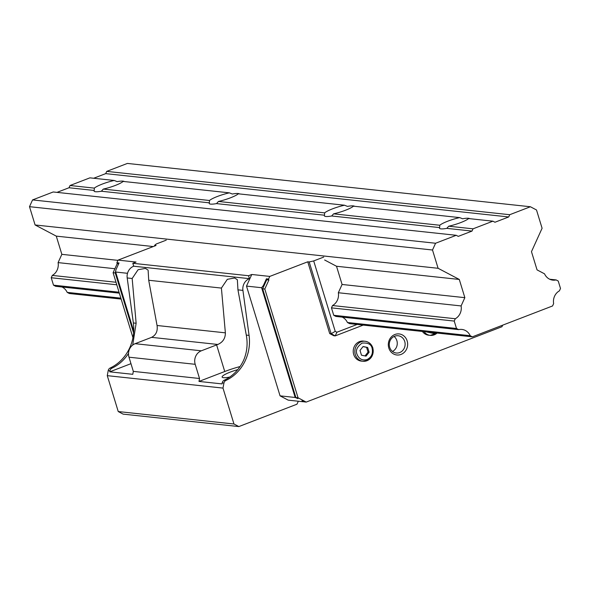 <?xml version="1.0" encoding="UTF-8"?>
<svg xmlns="http://www.w3.org/2000/svg" width="590" height="590" viewBox="0 0 590 590"><rect width="100%" height="100%" fill="white"/><g stroke="black" fill="none" stroke-linecap="round" stroke-linejoin="round"><path stroke-width="0.89" d="M549.718 279.24L556.119 279.925A11.645 10.627 -83.9 0 1 552.86 280.132A11.645 10.627 -83.9 0 1 544.533 273.826L537.048 269.881L531.472 251.665L542.092 228.256L536.502 209.974L530.395 206.751L509.731 214.708L508.713 216.958L494.958 222.246L492.923 221.176L473.04 228.824L472.022 231.081L446.814 228.367A15.886 2.766 163 0 1 440.944 228.868A15.886 2.766 163 0 1 439.513 228.212A15.886 2.766 163 0 1 439.653 227.6L331.669 215.992A15.886 2.766 163 0 1 325.798 216.486A15.886 2.766 163 0 1 324.367 215.837A15.886 2.766 163 0 1 324.507 215.217L324.633 212.872A15.886 2.766 163 0 1 344.508 205.217L347.451 206.389A15.886 2.766 163 0 1 353.322 205.895A15.886 2.766 163 0 1 354.59 206.301M439.653 227.6L439.779 225.255A15.886 2.766 163 0 1 459.654 217.599L462.597 218.772A15.886 2.766 163 0 1 468.467 218.27A15.886 2.766 163 0 1 469.736 218.684M324.507 215.217L216.523 203.609A15.886 2.766 163 0 1 210.652 204.111A15.886 2.766 163 0 1 209.221 203.454A15.886 2.766 163 0 1 209.362 202.842L101.377 191.234A15.886 2.766 163 0 1 95.506 191.728A15.886 2.766 163 0 1 94.076 191.079A15.886 2.766 163 0 1 94.216 190.459L94.341 188.114A15.886 2.766 163 0 1 114.224 180.466L117.159 181.632A15.886 2.766 163 0 1 123.03 181.137A15.886 2.766 163 0 1 124.298 181.543M209.362 202.842L209.487 200.497A15.886 2.766 163 0 1 229.363 192.842L232.305 194.014A15.886 2.766 163 0 1 238.176 193.513A15.886 2.766 163 0 1 239.444 193.926M556.119 279.925L558.236 281.039L560.5 288.458L559.416 290.848A11.645 10.627 -83.9 0 0 553.634 303.584L552.557 305.967L472.354 336.838L349.582 323.637L347.422 322.501A11.645 10.627 96.1 0 0 342.215 317.11M121.157 299.078L69.347 293.51L67.186 292.375A11.645 10.627 -83.9 0 0 61.98 286.983M472.022 231.081L458.275 236.369L456.232 235.299L53.225 191.971L32.561 199.922L29.5 206.677L35.09 224.96L56.279 236.125L61.847 254.342L58.093 262.609A11.645 10.627 -83.9 0 1 52.289 275.412L51.227 277.743L53.498 285.162L55.659 286.305L119.342 293.149M114.224 180.466L89.916 177.848L70.033 185.503L69.008 187.753L56.994 192.377M530.395 206.751L127.381 163.43L106.724 171.38L105.698 173.63L93.685 178.254M472.354 336.838L470.2 335.703L347.422 322.501M120.869 298.149L67.186 292.375M456.232 235.299L435.575 243.25L432.507 250.005L438.097 268.288L459.286 279.446L464.854 297.662L461.107 305.937A11.645 10.627 -83.9 0 1 455.296 318.74L332.524 305.539A11.645 10.627 96.1 0 0 338.328 292.736L461.107 305.937M456.505 328.49L333.733 315.289L335.894 316.432L458.673 329.626L456.505 328.49L454.234 321.071L455.296 318.74M458.673 329.626A11.645 10.627 -83.9 0 1 461.889 329.434A11.645 10.627 -83.9 0 1 470.2 335.703M53.498 285.162L119.055 292.212M454.234 321.071L331.462 307.869L332.524 305.539M116.791 284.793L51.227 277.743M116.016 282.263L52.289 275.412M58.093 262.609L114.91 268.723M464.854 297.662L342.082 284.469L336.514 266.252L324.625 259.991M117.941 260.367L61.847 254.342M459.286 279.446L336.514 266.252M153.282 246.554L56.279 236.125M438.097 268.288L35.09 224.96M432.507 250.005L29.5 206.677M435.575 243.25L32.561 199.922M94.216 190.459L69.008 187.753M70.033 185.503L94.341 188.114M508.713 216.958L105.698 173.63M106.724 171.38L509.731 214.708M492.923 221.176L468.615 218.566A15.886 2.766 163 0 1 448.732 226.213L473.04 228.824M324.633 212.872L218.447 201.456L216.523 203.609M459.654 217.599L353.469 206.183A15.886 2.766 163 0 1 333.593 213.838L331.669 215.992M439.779 225.255L333.593 213.838M448.732 226.213L446.814 228.367M229.363 192.842L123.177 181.425A15.886 2.766 163 0 1 103.302 189.08L101.377 191.234M209.487 200.497L103.302 189.08M344.508 205.217L238.323 193.808A15.886 2.766 163 0 1 218.447 201.456M133.598 332.959L115.257 272.949L115.972 269.704L119.033 262.948L116.879 262.72L118.059 260.109L136.054 262.041L132.816 263.288L133.709 266.215A10.591 9.661 96.1 0 0 127.197 277.949L133.355 322.944L136.135 323.246L132.167 278.487L138.082 269.733L145.406 268.406L148.112 270.124L148.709 280.265L157.058 325.496L225.373 332.841C225.38 338.365 222.865 342.244 217.813 344.464A28.239 4.912 -17 0 0 216.619 344.921L201.323 350.807A10.591 9.661 96.1 0 0 195.194 364.31L199.531 378.5L133.325 371.383L132.772 374.311L109.747 371.833L109.939 370.808L108.213 370.616L107.269 375.653L118.243 411.555L233.965 423.996L238.854 426.57L296.969 404.202L298.319 401.229M195.194 364.31L128.989 357.193A10.591 9.661 96.1 0 1 135.117 343.69L150.406 337.805A28.239 4.912 163 0 0 151.578 337.347C156.026 335.061 157.855 331.108 157.058 325.496M361.331 361.095A10.06 9.175 -83.9 0 1 353.69 354.45A10.06 9.175 -83.9 0 1 363.484 341.094L365.099 341.263A10.06 9.175 -83.9 0 1 372.74 347.916A10.06 9.175 -83.9 0 1 362.946 361.272A10.06 9.175 -83.9 0 1 355.305 354.627A10.06 9.175 -83.9 0 1 365.099 341.263C368.934 341.868 371.523 344.103 372.858 347.967C373.964 356.146 370.66 360.579 362.946 361.272L361.331 361.095M437.101 333.048A10.06 9.175 -83.9 0 1 430.243 335.371L428.62 335.194A10.06 9.175 -83.9 0 1 422.411 331.469M388.803 347.989A10.591 9.661 -83.9 0 1 394.931 334.486A10.591 9.661 -83.9 0 1 407.159 340.932A10.591 9.661 -83.9 0 1 401.03 354.435A10.591 9.661 -83.9 0 1 388.803 347.989M404.725 341.485A8.68 7.913 96.1 0 0 398.132 335.747A8.68 7.913 96.1 0 0 389.68 347.274A8.68 7.913 96.1 0 0 396.274 353.004A8.68 7.913 96.1 0 0 404.725 341.485M392.468 351.433A8.68 7.913 96.1 0 0 396.864 340.637A8.68 7.913 96.1 0 0 394.076 336.477M237.748 369.642A14.78 2.574 -17 0 0 222.12 377.076A14.78 2.574 -17 0 0 223.448 377.681A14.78 2.574 -17 0 0 229.709 377.069M199.531 378.5L198.985 381.428L222.017 383.906L222.209 382.873A3.533 3.223 -83.9 0 1 224.148 380.277A41.58 37.922 96.1 0 0 243.596 360.32C247.011 352.304 247.911 343.896 246.296 335.091L237.947 289.86L237.35 279.719L234.643 278.001L227.327 279.321L221.405 288.082L225.373 332.841M128.989 357.193L133.325 371.383M237.947 289.86L242.918 290.391A10.591 9.661 -83.9 0 1 249.43 278.657L133.709 266.215M242.918 290.391L249.076 335.386A41.58 37.922 -83.9 0 1 225.874 380.462A3.533 3.223 96.1 0 0 223.935 383.058L222.991 388.095L107.269 375.653M198.985 381.428L224.746 371.516A28.239 4.912 163 0 1 240.071 366.545M116.879 262.72L117.181 263.715L113.096 272.72L132.949 337.657M166.269 240.137L156.232 244.002L154.609 245.329L156.048 245.484L118.059 260.109M363.233 325.105L335.216 335.887L333.778 335.732L329.707 333.586L331.145 333.741L309.197 261.953L313.696 260.928L323.733 257.063M268.583 279.026L268.885 280.029L266.724 279.793L266.422 278.797L268.583 279.026L269.763 276.415L307.751 261.798L329.707 333.586M268.885 280.029L264.799 289.026L298.053 397.785L306.203 402.078L501.957 326.727L502.665 325.171M266.422 278.797L263.361 285.545L263.664 286.548L262.646 288.798L295.892 397.557L297.928 398.626L295.17 397.476L261.621 287.721L263.361 285.545M266.724 279.793L263.664 286.548M307.751 261.798L309.197 261.953M132.816 263.288L248.538 275.729L251.775 274.483L246.502 286.098L261.621 287.721M269.763 276.415L251.775 274.483M338.328 292.736L342.082 284.469M333.733 315.289L331.462 307.869M336.905 332.229L335.216 335.887L331.145 333.741L335.223 331.344L336.905 332.229L357.127 324.448M361.478 355.195L360.011 350.401L363.101 346.529L367.651 347.458L369.119 352.252L366.029 356.124L361.478 355.195M365.026 355.918L368.042 352.142L369.119 352.252M368.042 352.142L366.574 347.34L367.651 347.458M366.574 347.34L363.027 346.618M115.257 272.949L113.096 272.72M127.514 273.303L115.67 272.034L133.724 331.079M264.799 289.026L262.646 288.798M118.62 263.87L117.181 263.715M154.609 245.329L154.809 245.964M313.696 260.928L335.223 331.344M306.203 402.078L304.042 401.849L302.006 400.772L303.651 401.643M298.053 397.785L295.892 397.557M295.17 397.476L280.058 395.853L288.208 400.145L303.326 401.768M238.854 426.57L123.133 414.128L118.243 411.555M222.991 388.095L233.965 423.996M280.058 395.853L246.502 286.098M248.538 275.729L249.43 278.657M108.213 370.616A3.533 3.223 -83.9 0 1 110.153 368.02L111.879 368.212A3.533 3.223 96.1 0 0 109.939 370.808M133.355 322.944A41.58 37.922 -83.9 0 1 110.153 368.02M130.965 363.669L109.747 371.833M136.135 323.246L132.706 345.047M128.502 353.417A41.58 37.922 -83.9 0 1 111.879 368.212M356.994 354.243C355.372 350.519 357.061 346.802 362.046 343.1C368.013 342.584 371.376 344.361 372.135 348.41C373.168 353.558 371.486 357.275 367.083 359.553C362.356 360.785 358.993 359.015 356.994 354.243M437.19 333.055L430.243 335.371A10.06 9.175 -83.9 0 1 424.026 331.639M135.117 343.69L201.323 350.807M151.578 337.347L217.813 344.464M127.197 277.949L132.167 278.487M148.709 280.265L221.405 288.082M223.935 383.058L222.209 382.873M216.619 344.921L224.746 371.516M246.296 335.091L249.076 335.386M435.826 332.908L434.373 333.652L426.386 331.897M224.148 380.277L225.874 380.462"/></g></svg>
